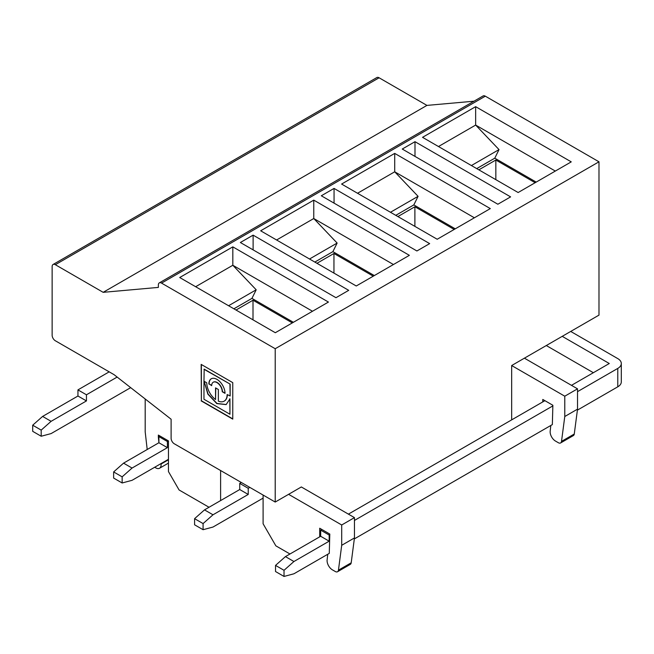 <?xml version="1.0" encoding="UTF-8"?>
<svg xmlns="http://www.w3.org/2000/svg" width="654" height="654" viewBox="0 0 654 654"><rect width="100%" height="100%" fill="white"/><g stroke="black" fill="none" stroke-linecap="round" stroke-linejoin="round"><path stroke-width="0.98" d="M203.966 381.568L203.966 399.259L229.946 414.252L229.946 398.899L226.137 404.597L216.793 403.592L207.858 394.149L204.179 381.446L208.07 394.027L217.005 403.469L226.243 404.532M230.159 384.135L230.159 395.948L227.134 394.566A14.396 8.314 60 0 1 224.15 401.155A14.396 8.314 60 0 1 218.354 401.147L218.354 389.498L215.55 387.879L215.55 399.52A14.396 8.314 60 0 1 206.77 382.811L203.966 381.192L204.179 369.134L230.159 384.135L203.966 369.257M229.946 414.252L229.824 398.703M201.375 364.515L201.375 400.755L232.759 418.879M230.126 396.013L229.946 384.258M227.347 394.689A14.396 8.314 60 0 1 224.363 401.033A14.396 8.314 60 0 1 224.257 401.098M215.763 388.002L215.55 399.52M201.162 400.877L232.759 419.124L232.759 382.639L201.162 364.392L201.375 400.755M495.838 179.646L495.838 160.026L478.842 169.836M535.135 182.711L495.838 160.026M414.889 226.382L414.889 206.754L397.894 216.564M454.195 229.448L414.889 206.754M333.949 273.11L333.949 253.49L316.953 263.3M373.254 276.176L333.949 253.49M253.008 319.839L253.008 300.219L236.012 310.029M292.313 322.913L253.008 300.219M475.654 106.667L422.541 137.332L518.14 192.529L571.253 161.865L475.654 106.667L475.654 125.069L499.018 149.594L494.776 158.186L536.198 182.098M476.717 168.609L494.776 158.186M471.403 165.544L499.018 149.594M555.32 171.062L475.654 125.069L438.474 146.529M394.714 153.396L341.601 184.06L437.199 239.258L490.312 208.593L394.714 153.396L394.714 171.798L418.078 196.331L413.827 204.915L455.258 228.835M395.776 215.338L413.827 204.915M390.463 212.272L418.078 196.331M474.379 217.79L394.714 171.798L357.534 193.265M313.765 200.132L260.66 230.797L356.258 285.986L409.371 255.33L313.765 200.132L313.765 218.526L337.137 243.059L332.886 251.643L374.317 275.563M314.827 262.074L332.886 251.643M309.522 259.009L337.137 243.059M393.438 264.527L313.765 218.526L276.593 239.993M232.824 246.86L179.711 277.525L275.318 332.723L328.431 302.058L232.824 246.86L232.824 265.262L256.196 289.796L251.945 298.379L293.376 322.299M233.887 308.802L251.945 298.379M228.573 305.737L256.196 289.796M312.489 311.255L232.824 265.262L195.644 286.722M77.949 396.013L77.949 389.882L86.451 394.787L86.451 400.918L77.949 396.013L42.608 416.418L51.11 421.323L86.451 400.918M86.451 394.787L117.14 377.072M51.11 421.323L41.194 430.111L32.7 425.206L42.608 416.418M32.7 425.206L32.7 431.338L41.194 436.243L41.194 430.111M41.194 436.243L51.11 433.586L130.677 387.65M109.185 371.848L77.949 389.882M159.952 435.997L158.897 436.61L167.391 441.515L168.454 440.902L168.454 471.567L179.073 489.969L209.035 507.267M167.391 441.515L167.391 447.655L132.051 468.06L122.143 476.848L113.641 471.935L123.557 463.146L158.897 442.75L167.391 447.655M113.641 471.935L113.641 478.074L122.143 482.979L122.143 476.848M122.143 482.979L132.051 480.322L168.454 459.304M158.922 442.766L158.897 436.61M132.051 468.06L123.557 463.146M241.326 482.489L239.732 483.404L248.226 488.309L249.82 487.394M194.581 518.671L204.498 509.883L212.991 514.788L203.083 523.576L194.581 518.671L194.581 524.802L203.083 529.707L212.991 527.05L263.096 498.127M239.732 483.404L239.732 489.535L204.498 509.883M239.732 489.535L248.226 494.449L248.226 488.309M212.991 514.788L248.226 494.449M203.083 523.576L203.083 529.707M577.523 391.656L617.777 368.415A12.017 6.941 180 0 0 621.3 363.51A12.017 6.941 180 0 0 617.777 358.605L570.721 331.439M621.3 363.51L621.3 381.911A12.017 6.941 180 0 1 617.777 386.816L577.392 410.132M571.465 385.345L609.283 363.51L562.227 336.344M546.294 345.541L593.35 372.706M320.673 536.272L320.673 530.141L329.166 535.046L329.166 541.177L320.673 536.272L285.438 556.611L293.932 561.516L329.166 541.177M544.913 400.673L348.394 514.134M321.842 529.462L320.673 530.141M293.932 561.516L284.024 570.304L275.53 565.399L275.53 571.531L284.024 576.444L293.932 573.787L329.273 553.382L329.804 534.065L319.716 528.236L319.716 536.82M275.53 565.399L285.438 556.611M542.787 401.899L542.787 399.447L552.875 405.276L552.344 424.593L354.321 538.921M329.166 535.046L329.804 534.678M354.452 520.445L552.875 405.889M284.024 570.304L284.024 576.444M289.975 553.995L275.849 545.837L263.096 523.764L263.096 495.062M275.211 502.051L174.299 443.788A4.504 2.6 60 0 1 171.111 438.27L171.111 419.222L114.058 374.66L55.328 340.759A4.504 2.6 60 0 1 52.14 335.24L52.14 266.546A4.504 2.6 60 0 1 53.072 264.486A4.504 2.6 60 0 1 55.328 264.707L103.169 292.33L158.366 287.4L158.366 284.948A4.504 2.6 60 0 1 159.298 282.888A4.504 2.6 60 0 1 161.546 283.108L275.211 348.729L275.211 502.051L288.594 494.326L341.707 524.982L341.707 545.297L338.445 570.165A4.504 2.6 60 0 1 337.546 571.735A4.504 2.6 60 0 1 335.289 571.514L332.387 569.838A7.513 4.333 60 0 1 327.114 559.914L327.752 554.257L309.097 565.031M145.188 398.981L145.188 431.836L147.199 449.494M154.696 467.25L155.783 467.872A7.513 4.333 -120 0 0 159.543 468.248A7.513 4.333 -120 0 0 161.056 464.038L161.015 463.604M158.897 442.464L158.366 437.158L158.897 436.856M158.366 437.158L158.366 435.082L168.454 440.902M220.611 500.58L220.611 470.528M288.594 494.326L301.339 486.96L354.452 517.625L341.707 524.982M354.452 517.625L354.452 537.94L351.198 562.808A4.504 2.6 60 0 1 350.291 564.377L337.546 571.735M354.452 537.94L341.707 545.297M511.665 419.868L511.665 365.537L524.41 358.171L577.523 388.836L577.523 409.151L574.269 434.019A4.504 2.6 60 0 1 573.362 435.589L560.617 442.946A4.504 2.6 60 0 1 558.361 442.725L555.459 441.049A7.513 4.333 60 0 1 550.186 431.125L550.823 425.468L532.16 436.243M159.298 282.888L483.069 95.958A4.504 2.6 60 0 1 485.317 96.179L598.982 161.8L598.982 315.122L524.41 358.171M53.072 264.486L376.843 77.556A4.504 2.6 60 0 1 379.099 77.785L426.939 105.4L473.986 101.198M577.523 388.836L564.778 396.201L564.778 416.508L561.516 441.376A4.504 2.6 60 0 1 560.617 442.946M577.523 409.151L564.778 416.508M511.665 365.537L564.778 396.201M103.169 292.33L426.939 105.4M275.211 348.729L598.982 161.8M497.858 204.236L510.602 196.879L414.996 141.689L402.251 149.047L497.858 204.236M416.909 250.972L429.662 243.615L334.055 188.417L321.31 195.775L416.909 250.972M335.968 297.701L348.713 290.343L253.114 235.146L240.37 242.511L335.968 297.701M334.055 188.417L334.055 203.132M414.996 141.689L414.996 156.404M211.692 385.402L209.092 383.906A11.42 6.589 60 0 1 211.348 378.74M225.025 393.103L222.434 391.607A7.447 4.3 -120 0 0 219.18 384.111A7.447 4.3 -120 0 0 213.441 382.116A7.447 4.3 -120 0 0 213.335 382.181M208.879 384.029A11.42 6.589 60 0 1 211.242 378.797A11.42 6.589 60 0 1 220.046 381.862A11.42 6.589 60 0 1 225.025 393.348L222.221 391.73A7.447 4.3 -120 0 0 218.967 384.233A7.447 4.3 -120 0 0 213.229 382.238A7.447 4.3 -120 0 0 211.683 385.647L209.092 383.906M253.114 235.146L253.114 249.869M617.777 386.816L617.777 368.415M161.056 464.038L168.454 459.77M351.198 562.808L338.445 570.165M574.269 434.019L561.516 441.376M55.328 264.707L379.099 77.785M161.546 283.108L485.317 96.179M159.543 468.248L168.454 463.097"/></g></svg>
